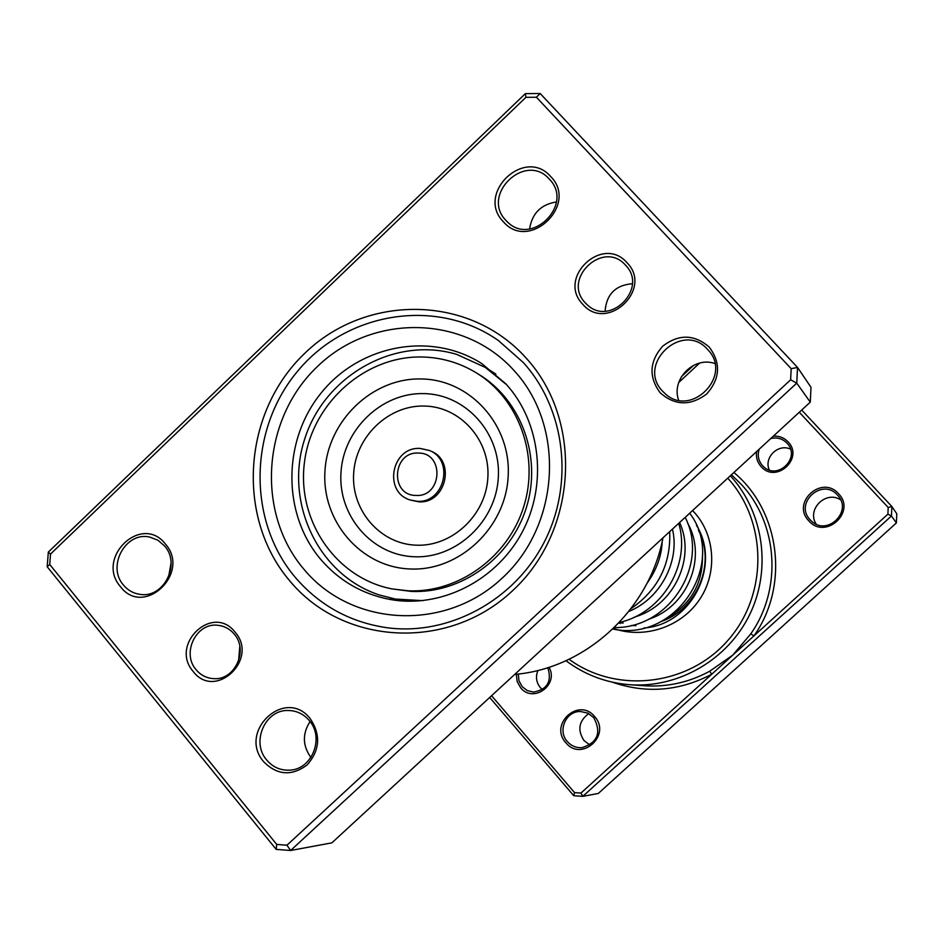 <?xml version="1.0" encoding="UTF-8"?>
<svg xmlns="http://www.w3.org/2000/svg" width="944" height="944" viewBox="0 0 944 944"><rect width="100%" height="100%" fill="white"/><g stroke="black" fill="none" stroke-linecap="round" stroke-linejoin="round"><path stroke-width="1.42" d="M491.576 695.728L574.554 792.63L580.973 793.066L711.752 674.228L709.664 671.243L732.815 655.089L750.763 633.872C782.541 589.009 778.033 523.247 741.075 484.166L731.423 474.773M549.042 667.255C559.19 684.884 533.053 703.646 520.616 687.739L517.123 681.45L516.333 674.24M518.339 674.016L518.952 680.777L522.197 686.666L527.212 690.548L533.313 692.094C547.272 689.675 552.098 681.521 547.791 667.656M542.399 689.604L540.322 687.61C536.204 682.37 535.425 676.647 537.962 670.429M773.348 436.163C779.119 435.798 784.004 437.662 788.004 441.768C804.394 458.123 776.027 484.142 761.065 466.548C757.289 462.253 755.814 457.262 756.628 451.551M759.188 449.191C757.277 455.327 758.374 460.802 762.492 465.616L763.436 466.56C777.596 480.744 801.196 457.521 787.095 443.243L786.966 443.102C782.47 438.618 777.077 437.084 770.8 438.5M769.313 470.006C763.507 457.675 778.139 443.232 790.494 449.132M808.819 520.84C790.848 502.774 821.846 474.384 838.532 493.712C856.668 511.837 825.375 540.322 808.819 520.84M837.434 495.022C822.165 477.298 793.762 503.317 810.223 519.873L811.639 521.253C827.569 536.404 853.034 511.07 837.682 495.281L837.434 495.022M565.845 742.727C548.794 724.378 578.778 696.92 594.567 716.496C611.771 734.892 581.516 762.433 565.845 742.727M593.705 717.582L587.782 713.109L580.595 711.516C565.999 710.797 557.231 730.798 567.391 741.618C571.321 745.961 576.17 747.978 581.929 747.683C597.753 742.598 601.682 732.568 593.705 717.582M589.917 745.005L584.029 740.592C577.209 730.019 578.778 721.027 588.749 713.593M816.23 524.156C806.329 509.571 825.847 490.078 840.644 499.836M569.067 659.266C616.184 693.982 687.716 686.241 727.647 640.657C768.027 595.487 767.802 521.902 727.741 478.171M730.349 475.764C763.519 511.978 771.767 568.807 749.914 614.131C728.107 659.49 678.712 688.247 629.931 684.73C606.201 682.866 584.879 674.866 565.963 660.706M801.692 410.038L891.879 506.539L896.8 513.807L896.387 522.917L598.295 793.467L582.814 796.347L573.751 795.709L489.676 697.474M681.403 376.703L693.58 365.363M612.314 682.17C646.227 693.864 679.373 691.209 711.752 674.228L887.891 514.161L888.198 507.471L891.879 506.539L891.443 515.979L896.387 522.917M887.891 514.161L891.443 515.979L582.814 796.347L580.973 793.066M699.539 363.145L678.76 382.485M888.198 507.471L799.285 412.257M696.483 525.324C721.605 565.621 691.126 625.081 643.985 627.972M668.34 617.282C691.574 603.299 702.938 582.684 702.454 555.426M573.751 795.709L574.554 792.63M733.889 472.507C780.098 510.775 789.691 585.787 753.937 635.89L750.763 633.872M506.645 384.739L485.334 367.428L456.825 354.437C395.17 335.639 324.771 375.405 304.77 438.807C283.873 501.925 317.939 574.92 379.323 594.968L395.347 599.051L422.759 600.655M235.032 632.091C259.352 659.278 215.208 700.684 193.213 671.503C169.236 644.422 212.778 603.192 235.032 632.091M196.163 669.768C200.812 675.255 206.642 678.217 213.639 678.642C234.844 680.589 248.827 650.121 234.136 633.979C229.876 628.987 224.589 626.108 218.265 625.341C196.564 621.919 181.095 653.036 196.163 669.768M626.969 262.656C653.543 289.124 606.898 332.878 582.79 304.298C556.594 277.937 602.579 234.383 626.969 262.656M585.363 302.941L586.897 304.464C609.741 327.438 648.54 288.463 625.683 265.347L625.483 265.134C603.358 239.457 561.574 278.999 585.363 302.941M525.95 357.87C583.687 420.458 577.645 531.448 512.155 591.109C447.491 651.738 342.766 645.248 289.572 580.666C235.422 516.946 242.962 411.832 304.853 353.233C365.93 293.726 469.168 294.363 525.95 357.87M295.295 577.398C319.509 605.505 350.035 622.285 386.863 627.713C448.365 636.008 513.937 600.974 544.122 542.352C574.424 483.8 565.409 409.012 523.295 362.52L498.432 340.548C436.86 297.301 347.604 311.614 298.457 370.19C248.756 428.305 246.927 520.356 295.295 577.398C246.927 520.356 248.756 428.305 298.457 370.19C347.604 311.614 436.86 297.301 498.432 340.548L523.295 362.52C565.409 409.012 574.424 483.8 544.122 542.352C513.937 600.974 448.365 636.008 386.863 627.713C350.035 622.285 319.509 605.505 295.295 577.398M310.93 757.466L310.836 757.371C302.528 745.677 302.269 733.736 310.057 721.546M165.365 543.968C191.29 572.925 143.925 617.86 120.513 586.731C94.978 557.904 141.659 513.17 165.365 543.968M123.511 585.115C127.853 590.295 133.305 593.375 139.842 594.331C163.513 598.756 181.224 564.146 164.575 545.962L157.955 540.251L149.931 537.136C125.859 531.047 106.483 566.27 123.511 585.115M550.682 176.528C578.991 204.695 528.97 252.166 503.317 221.687C475.446 193.65 524.711 146.426 550.682 176.528M505.96 220.448L507.388 221.887C531.767 246.903 574.164 204.341 549.573 179.384L549.314 179.112C525.56 151.536 480.425 194.771 505.96 220.448M709.227 347.073C721.039 362.933 720.225 378.556 706.773 393.908C690.489 406.144 674.948 405.767 660.163 392.775C648.54 376.939 649.378 361.41 662.7 346.165C678.807 333.905 694.312 334.2 709.227 347.073M662.688 391.3L665.001 393.554C690.949 418.357 733.146 375.712 708 349.894L707.611 349.457C682.642 320.535 635.89 364.29 662.688 391.3M310.246 718.703C320.972 734.833 319.957 750.22 307.189 764.864C291.838 776.322 277.383 775.343 263.836 761.926C237.074 731.659 285.359 686.441 310.246 718.703M266.739 760.073C272.899 767.248 280.592 770.599 289.796 770.139C312.193 769.454 324.677 737.559 309.231 720.496C303.638 714.018 296.699 710.679 288.404 710.49C265.134 709.333 250.774 742.22 266.739 760.073M48.321 552.098L525.36 93.621L540.157 93.503L797.527 367.417L796.76 383.146L290.622 850.497L276.167 849.376L47.2 566.778L48.321 552.098L50.516 554.069L49.725 564.488L276.71 844.42L286.952 845.21L790.624 379.83L791.178 368.691L536.416 97.244L525.926 97.326L50.516 554.069M286.952 845.21L290.622 850.497L331.863 842.85L810.282 402.132L811.002 387.3L797.527 367.417L791.178 368.691M810.282 402.132L796.76 383.146L790.624 379.83M514.716 674.405C585.197 668.635 649.319 610.19 662.971 537.832M168.622 576.819L171.065 562.907M678.63 400.162C670.948 379.37 693.828 356.089 714.797 363.499M529.584 228.955C532.05 213.379 540.995 204.388 556.429 201.957M536.416 97.244L540.157 93.503M276.167 849.376L276.71 844.42M525.926 97.326L525.36 93.621M47.2 566.778L49.725 564.488M605.092 311.154C606.461 294.28 615.547 285.135 632.338 283.719M238.549 661.048L239.811 646.357M410.085 499.978L418.735 501.807C445.828 504.061 456.164 460.637 430.83 451.114L429.319 450.465C454.713 459.999 444.341 503.53 417.189 501.276L410.085 499.978C382.839 491.789 391.713 446.618 419.962 448.424L429.319 450.465L420.257 448.447M392.173 588.926L411.313 591.416C461.262 593.741 510.846 557.963 526.374 507.577C542.151 457.274 521.489 400.268 478.962 374.461L476.165 372.75C459.421 362.638 441.296 357.387 421.791 356.985C364.655 355.841 311.839 403.536 304.511 461.923C296.534 520.238 335.804 578.212 392.173 588.926L408.162 590.802C458.359 593.127 508.179 557.161 523.778 506.527C539.649 455.964 518.881 398.675 476.165 372.75M410.074 568.972C459.221 571.415 505.748 527.814 508.167 476.331C511.329 424.883 469.994 379.394 421.142 378.957C372.314 377.765 327.733 420.753 324.972 470.985C321.491 521.194 360.879 567.285 410.074 568.972M629.931 684.73L644.363 685.757C667.349 687.232 689.12 682.394 709.664 671.243M506.09 384.066L481.818 363.605C431.125 331.202 360.089 344.737 321.456 392.61C282.433 440.164 281.89 513.902 320.866 559.556C339.333 580.914 362.437 594.224 390.179 599.487C439.762 608.514 495.293 581.752 521.595 533.277C548.027 484.897 540.759 422.157 506.161 384.196L481.818 363.605M303.921 569.256C255.529 512.568 262.172 418.711 317.455 366.496C371.995 313.467 464 314.305 514.386 370.909C565.621 426.7 560.17 525.206 502.043 578.271C444.648 632.197 351.463 626.698 303.921 569.256M418.416 453.073C392.315 451.35 389.683 495.588 415.95 495.435C442.193 497.287 444.73 452.719 418.416 453.073M414.204 556.748C456.4 558.765 496.237 521.371 498.326 477.251C501.052 433.154 465.675 394.049 423.691 393.601C381.73 392.492 343.321 429.437 340.973 472.637C338.011 515.825 371.971 555.379 414.204 556.748M416.21 545.184C452.188 546.847 486.066 514.987 487.871 477.416C490.207 439.869 460.117 406.486 424.293 406.038C388.491 405.047 355.64 436.576 353.658 473.475C351.144 510.362 380.196 544.063 416.21 545.184M401.554 600.49L404.48 600.679M390.214 598.921L394.769 598.944M395.347 599.051L407.596 601.245M485.334 367.428L495.86 374.084M698.43 530.257C716.095 562.86 697.451 609.092 661.402 621.4M635.855 625.683L631.571 625.435M620.196 623.394L618.816 623.016M687.669 523.259C707.41 557.609 687.456 606.992 648.516 619.276M623.146 623.04L619.063 622.757M679.586 522.528C695.834 557.279 674.748 605.222 634.828 616.975M672.447 529.1C680.152 560.807 660.706 598.602 628.881 611.405M662.169 541.62C661.614 556.04 656.505 570.034 646.852 583.593M692.566 510.562C714.927 533.112 718.113 571.899 699.858 599.086C681.922 626.45 645.141 639.525 613.411 628.468M689.686 513.217C727.553 562.671 676.529 642.699 612.821 629.034M685.179 517.371C709.475 564.075 670.039 628.433 614.32 627.583M678.712 523.33C691.02 563.745 663.148 612.609 619.299 622.509M669.697 531.637C670.983 564.182 658.098 589.847 631.017 608.644"/></g></svg>
